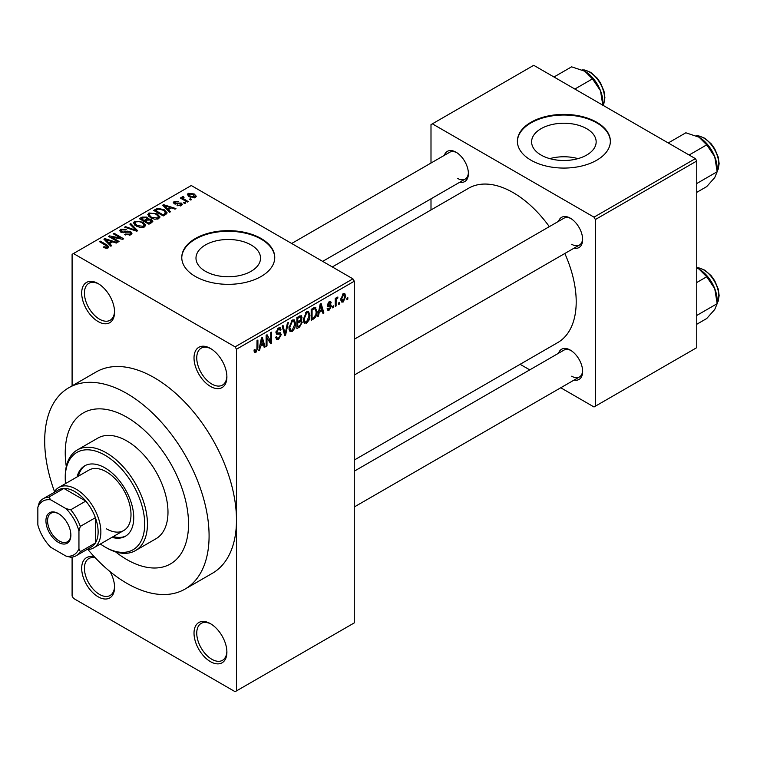 <?xml version="1.0" encoding="UTF-8"?>
<svg xmlns="http://www.w3.org/2000/svg" width="757" height="757" viewBox="0 0 757 757"><rect width="100%" height="100%" fill="white"/><g stroke="black" fill="none" stroke-linecap="round" stroke-linejoin="round"><path stroke-width="1.14" d="M210.455 386.411A23.249 13.418 60 0 1 194.019 357.938A23.249 13.418 60 0 1 210.455 348.447L210.455 348.447A23.249 13.418 60 0 1 226.892 376.92A23.249 13.418 60 0 1 210.455 386.411M211.156 348.863A21.31 12.301 -120 0 0 201.163 348.182A21.31 12.301 -120 0 0 197.899 365.252A21.31 12.301 -120 0 0 211.818 384.036A21.31 12.301 -120 0 0 222.482 385.086A21.31 12.301 -120 0 0 226.873 376.097M210.455 661.637A23.249 13.418 60 0 1 194.019 633.164A23.249 13.418 60 0 1 210.455 623.673L210.455 623.673A23.249 13.418 60 0 1 226.892 652.146A23.249 13.418 60 0 1 210.455 661.637M211.156 624.099A21.31 12.301 -120 0 0 201.163 623.408A21.31 12.301 -120 0 0 197.899 640.488A21.31 12.301 -120 0 0 211.818 659.262A21.31 12.301 -120 0 0 222.482 660.322A21.31 12.301 -120 0 0 226.873 651.332M110.03 571.582A23.249 13.418 60 0 1 114.562 587.29A23.249 13.418 60 0 1 98.126 596.781A23.249 13.418 60 0 1 81.765 570.276A23.249 13.418 60 0 1 94.824 557.303M95.382 557.9A21.31 12.301 -120 0 0 88.843 558.562A21.31 12.301 -120 0 0 85.569 575.632A21.31 12.301 -120 0 0 99.498 594.415A21.31 12.301 -120 0 0 110.153 595.466A21.31 12.301 -120 0 0 114.544 586.476M98.126 321.555A23.249 13.418 60 0 1 81.69 293.082A23.249 13.418 60 0 1 98.126 283.591L98.126 283.591A23.249 13.418 60 0 1 114.562 312.064A23.249 13.418 60 0 1 98.126 321.555M98.826 284.017A21.31 12.301 -120 0 0 88.843 283.326A21.31 12.301 -120 0 0 85.569 300.406A21.31 12.301 -120 0 0 99.498 319.18A21.31 12.301 -120 0 0 110.153 320.239A21.31 12.301 -120 0 0 114.544 311.25M586.703 128.69A32.277 18.632 0 0 0 551.531 124.65A32.277 18.632 0 0 0 531.603 141.862A32.277 18.632 0 0 0 541.056 155.043A32.277 18.632 0 0 0 576.228 159.084A32.277 18.632 0 0 0 596.156 141.862A32.277 18.632 0 0 0 586.703 128.69M577.96 158.629A32.277 18.632 0 0 0 549.8 158.629M596.753 122.255A46.499 26.845 0 0 0 546.081 116.436A46.499 26.845 0 0 0 517.381 141.237A46.499 26.845 0 0 0 530.998 160.21A46.499 26.845 0 0 0 581.669 166.029A46.499 26.845 0 0 0 610.369 141.237A46.499 26.845 0 0 0 596.753 122.255M610.369 141.55A46.499 26.845 0 0 0 596.753 122.88A46.499 26.845 0 0 0 546.336 117.004A46.499 26.845 0 0 0 517.391 141.55M205.44 271.299A32.277 18.632 180 0 1 195.987 258.128A32.277 18.632 180 0 1 215.906 240.906A32.277 18.632 180 0 1 251.087 244.946A32.277 18.632 180 0 1 260.54 258.128A32.277 18.632 180 0 1 240.612 275.34A32.277 18.632 180 0 1 205.44 271.299M261.137 238.512A46.499 26.845 0 0 0 210.465 232.692A46.499 26.845 0 0 0 181.765 257.494A46.499 26.845 0 0 0 195.382 276.475A46.499 26.845 0 0 0 246.053 282.295A46.499 26.845 0 0 0 274.753 257.494A46.499 26.845 0 0 0 261.137 238.512M274.753 257.806A46.499 26.845 0 0 0 261.137 239.146A46.499 26.845 0 0 0 210.72 233.26A46.499 26.845 0 0 0 181.765 257.806M558.571 221.309A17.439 10.068 60 0 1 570.314 218.186L570.314 218.186A17.439 10.068 60 0 1 582.644 239.543A17.439 10.068 60 0 1 574.071 248.154M571.024 218.612A15.5 8.952 -120 0 0 563.937 218.205L354.285 339.25M444.331 155.346A17.439 10.068 60 0 1 456.074 152.223L456.074 152.223A17.439 10.068 60 0 1 468.394 173.58A17.439 10.068 60 0 1 459.821 182.191M456.774 152.659A15.5 8.952 -120 0 0 449.686 152.252L291.672 243.48M558.571 353.226A17.439 10.068 60 0 1 570.314 350.103L570.314 350.103A17.439 10.068 60 0 1 582.644 371.46A17.439 10.068 60 0 1 574.071 380.071M571.024 350.538A15.5 8.952 -120 0 0 563.937 350.131L354.285 471.166M87.935 549.516A116.237 67.108 -120 0 0 126.892 583.344A116.237 67.108 -120 0 0 185.011 589.097A116.237 67.108 -120 0 0 202.829 495.958A116.237 67.108 -120 0 0 126.892 393.526A116.237 67.108 -120 0 0 68.773 387.764A116.237 67.108 -120 0 0 54.513 491.634M185.011 589.097L212.405 573.276A116.237 67.108 -120 0 0 236.477 520.068A116.237 67.108 -120 0 0 154.286 377.705A116.237 67.108 -120 0 0 96.167 371.952L68.773 387.764M354.285 460.048L557.748 342.58A89.118 51.448 -120 0 0 564.817 253.491M549.327 226.646A89.118 51.448 -120 0 0 513.189 192.638A89.118 51.448 -120 0 0 468.64 188.228L332.295 266.937M126.892 417.249A87.178 50.331 -120 0 0 83.298 412.934A87.178 50.331 -120 0 0 66.294 466.52A87.178 50.331 -120 0 1 83.298 412.934A87.178 50.331 -120 0 1 126.892 417.249A87.178 50.331 -120 0 1 183.847 494.075A87.178 50.331 -120 0 1 170.476 563.927A87.178 50.331 -120 0 0 183.847 494.075A87.178 50.331 -120 0 0 126.892 417.249M115.566 551.862A87.178 50.331 -120 0 0 126.892 559.612A87.178 50.331 -120 0 0 170.476 563.927L170.476 563.927A87.178 50.331 -120 0 1 126.892 559.612A87.178 50.331 -120 0 1 115.566 551.862M339.59 302.355L339.59 303.935L338.72 304.437L338.72 302.857L339.59 302.355M336.108 301.778L336.108 305.951L335.237 306.453L335.237 298.4L336.108 297.898L336.108 299.185L337.149 297.151L337.972 297.104L336.269 300.037L336.108 301.778L335.237 301.277M333.619 305.809L333.619 307.389L332.749 307.891L332.749 306.311L333.619 305.809M331.377 306.225L329.267 310.048L327.847 310.256L327.138 308.686L328.008 308.033L329.323 308.856L330.506 306.935L330.279 306.33L327.772 306.415L327.261 305.156L329.229 301.721L330.686 301.523L331.254 302.857L330.374 303.51L329.257 302.857L328.141 304.484L328.415 304.995L330.866 304.806L331.377 306.225L329.134 304.929M327.478 308.44L329.323 308.856M330.374 303.51L328.406 302.365M327.421 304.077L328.415 304.995M319.217 312.395L318.47 316.133L317.552 316.663L320.202 304.059L321.119 303.529L323.901 313.001L322.993 313.521L322.236 310.654L319.217 312.395L318.536 311.998M306.594 323.135L304.087 322.842L303.226 319.539L306.594 311.77L308.591 311.591L309.954 315.527L309.093 320.003L306.594 323.135L303.396 321.29M304.636 323.324L304.087 322.842M292.268 331.405L289.77 331.112L288.909 327.809L292.278 320.041L294.274 319.861L295.637 323.797L294.766 328.273L292.268 331.405L289.079 329.56M290.31 331.594L289.77 331.112M255.923 352.383L254.56 352.393L254.04 350.027L254.91 349.374L255.97 351.068L256.907 349.696L257.03 340.536L257.9 340.035L257.9 347.548L255.923 352.383L254.144 351.362M254.049 350.377L255.97 351.068M235.115 346.857L352.923 278.841L354.285 281.216L354.285 622.888L236.477 690.904L236.477 349.232L235.115 346.857L73.467 253.538L72.095 254.324L72.095 385.852M354.285 281.216L236.477 349.232M260.436 346.327L259.689 350.075L258.771 350.605L261.42 338L262.338 337.471L265.12 346.933L264.212 347.463L263.455 344.586L260.436 346.327L259.755 345.93M266.994 336.997L266.994 345.854L266.123 346.356L266.123 335.285L267.051 334.745L270.732 341.502L270.732 332.626L271.602 332.124L271.602 343.195L270.665 343.735L266.123 336.487M279.986 332.645L281.311 334.518L278.595 339.297L276.627 339.562L275.709 337.225L276.579 336.581L277.204 338.124L278.671 337.963L280.44 335.039L280.043 334.064L276.655 334.206L275.955 332.493L278.434 328.027L280.26 327.781L281.065 329.825L280.194 330.468L279.664 329.115L278.462 329.304L276.825 332.03L277.166 333.042L275.964 332.342L277.1 333.004L280.648 332.806M288.322 322.463L285.588 335.114L284.736 335.606L282.153 326.03L283.052 325.51L285.115 334.102L287.414 322.993L288.322 322.463M300.453 319.889L302.232 322.255L299.583 327.043L296.876 328.604L296.876 317.524L301.277 315.641L301.986 317.363L301.04 320.23L301.541 320.343M315.026 307.257L317.051 311.354C317.278 314.373 316.18 316.871 313.758 318.858L311.203 320.334L311.203 309.263L315.82 307.399M345.694 296.309L343.271 301.958L341.804 302.109L340.839 299.195L343.271 293.621L344.757 293.489L345.694 296.309L344.738 295.75M347.813 297.615L347.813 299.195L346.943 299.696L346.943 298.116L347.813 297.615M72.095 557.114L72.095 595.996L73.467 598.371L235.115 691.69L236.477 690.904M191.644 199.545L190.773 200.047L189.411 199.252L190.281 198.75L191.644 199.545M185.673 202.99L184.803 203.501L183.431 202.706L184.301 202.204L185.673 202.99M170.524 211.742L169.606 212.272L162.67 205.204L163.588 204.674L175.955 208.601L175.047 209.131L171.423 207.91L168.414 209.651L170.524 211.742M159.803 217.647L159.803 216.379L158.771 218.669L154.769 219.246L150.615 217.836L147.776 214.628L148.94 212.982L157.229 213.89L159.926 217.041M145.486 225.917L145.486 224.649L144.455 226.939L140.442 227.507L136.298 226.106L133.459 222.889L134.614 221.252L142.903 222.161L145.609 225.312M130.772 234.831L124.65 234.632L125.397 234.055L129.731 234.14L130.583 233.109L129.854 232.172L120.921 232.191L119.701 230.63L120.779 229.239L126.268 229.38L125.52 229.958L121.924 229.873L121.139 230.809L121.83 231.708L123.079 232.115L127.11 231.103L130.715 231.661L131.983 233.307L130.772 234.831M111.743 245.675L110.825 246.205L103.889 239.136L104.807 238.606L117.174 242.533L116.266 243.063L112.642 241.843L109.633 243.584L111.743 245.675M352.923 278.841L191.275 185.522L73.467 253.538M106.065 248.315L103.226 247.284L103.974 246.706L107.021 247.246L107.239 246.29L99.498 241.672L100.369 241.171L106.879 244.927L108.876 246.914L108.1 247.918L106.065 248.315M107.021 248.305L107.239 246.29M119.048 241.455L118.177 241.966L108.582 236.43L109.519 235.891L120.883 238.2L113.19 233.762L114.061 233.26L123.656 238.796L122.719 239.335L111.374 237.026L119.048 241.455M137.642 230.724L136.79 231.216L124.621 227.166L125.52 226.646L136.042 230.346L129.882 224.129L130.791 223.608L137.642 230.724M151.637 222.643L148.93 224.204L139.345 218.669L142.051 217.098L146.858 217.108L147.927 218.811L151.476 219.483L152.905 221.214L151.637 222.643M147.975 218.536L147.927 219.691M165.811 214.458L163.257 215.934L153.662 210.399L157.664 208.298L164.26 209.755L167.146 212.878L165.811 214.458M181.443 205.573L177.081 205.507L180.507 204.967L180.601 203.661L174.214 203.709L173.296 202.526L174.186 201.428L178.198 201.409L175.217 201.987L174.943 203.122L181.302 203.056L182.371 204.399L181.443 205.573M180.507 205.961L180.601 203.661M175.217 201.987L174.943 204.021M188.162 201.551L187.291 202.062L180.317 198.031L181.188 197.53L182.305 198.173L182.106 196.858L183.308 196.593L184.055 197.312L183.298 197.605L183.289 198.552L188.162 201.551M181.822 197.274L182.106 197.908M183.298 197.605L183.289 199.744M195.448 197.492L189.411 196.811L187.358 194.54L188.228 193.319L194.189 193.962L196.318 196.271L195.448 197.492M695.38 158.629L696.752 161.004L595.381 219.53L594.018 217.155L695.38 158.629L533.742 65.31L430.998 124.621L430.998 163.039M430.998 198.836L430.998 209.954M595.381 219.53L595.381 406.178L594.018 406.973L560.748 387.764M529.749 369.87L520.116 364.306M595.381 406.178L696.752 347.652L696.752 161.004M594.018 217.155L432.37 123.836M571.686 244.284A15.5 8.952 -120 0 0 579.436 245.05A15.5 8.952 -120 0 0 582.625 238.71M457.436 178.33A15.5 8.952 -120 0 0 465.186 179.097A15.5 8.952 -120 0 0 468.375 172.757M571.686 376.21A15.5 8.952 -120 0 0 579.436 376.977A15.5 8.952 -120 0 0 582.625 370.637M103.974 247.671L103.974 246.706M100.369 242.174L100.369 241.171M104.807 240.073L104.807 238.606M109.633 244.984L109.633 243.584M106.822 240.688L108.8 242.77L111.232 241.369L105.412 239.411L106.822 240.688L106.822 242.126M108.8 244.142L108.8 242.77M105.412 240.688L105.412 239.411M111.232 242.666L111.232 241.369M109.519 236.96L109.519 235.891M120.883 238.966L120.883 238.2M114.061 234.273L114.061 233.26M111.374 238.039L111.374 237.026M125.397 234.992L125.397 234.055M129.731 235.285L129.731 234.14M120.779 232.106L120.779 229.239M121.83 232.588L121.83 231.708M123.079 232.834L123.079 232.115M127.11 232.011L127.11 231.103M130.715 234.869L130.715 231.661M125.52 227.469L125.52 226.646M136.042 230.961L136.042 230.346M130.791 225.056L130.791 223.608M134.614 224.943L134.614 221.252M142.903 223.23L142.903 222.161M135.749 221.896L134.86 223.135L137.187 225.614L143.319 226.296L144.18 225.056L142.004 222.643L139.468 221.612L135.749 221.896M137.187 226.57L137.187 225.614M143.319 227.393L143.319 226.296M142.051 218.395L142.051 217.098M146.659 220.334L146.858 217.108M151.476 222.738L151.476 219.483M141.341 218.811L144.199 220.467L146.659 218.934L146.148 217.704L142.855 217.931L141.341 218.811L141.341 219.814M144.199 221.47L144.199 220.467M145.325 222.113L145.325 221.11L148.684 223.05L151.457 220.987L151.457 222.747M148.684 224.063L148.684 223.05M151.315 222.823L150.605 219.994L147.038 220.117L145.325 221.11M150.529 223.277L150.529 221.981M148.94 216.672L148.94 212.982M157.229 214.96L157.229 213.89M150.066 213.625L149.186 214.874L151.504 217.344L157.645 218.025L158.506 216.786L156.32 214.373L153.785 213.342L150.066 213.625M151.504 218.3L151.504 217.344M157.645 219.123L157.645 218.025M157.664 209.405L157.664 208.298M164.26 210.815L164.26 209.755M155.658 210.541L163.01 214.78L164.572 213.881L165.367 211.809L163.38 210.257L158.639 209.046L155.658 210.541L155.658 211.553M163.01 215.792L163.01 214.78M165.717 214.515L165.367 211.809M164.572 215.177L164.572 213.881M163.588 206.131L163.588 204.674M168.414 211.052L168.414 209.651M165.603 206.756L167.581 208.837L170.013 207.437L164.193 205.478L165.603 206.756L165.603 208.194M167.581 210.209L167.581 208.837M164.193 206.746L164.193 205.478M170.013 208.724L170.013 207.437M177.829 205.8L177.829 204.929M174.186 203.699L174.186 201.428M175.794 204.182L175.794 203.292M181.302 205.658L181.302 203.056M184.301 203.207L184.301 202.204M181.188 198.533L181.188 197.53M182.305 199.176L182.305 198.173M183.308 197.596L183.308 196.593M184.547 200.473L184.547 199.47M190.281 199.753L190.281 198.75M188.228 195.997L188.228 193.319M194.189 195.041L194.189 193.962M194.473 197.87L193.385 194.502L189.193 193.915L188.711 196.375M189.193 193.915L190.272 196.3L194.473 196.905L194.946 196.186L194.946 197.728M190.272 197.265L190.272 196.3M258.97 349.658L259.689 350.075M263.881 346.214L265.12 346.933M262.338 343.943L263.455 344.586M261.543 341.17L260.73 344.87L263.162 343.47L261.95 338.843L261.543 341.17L260.843 340.764M260.058 344.482L260.73 344.87M261.316 338.483L261.95 338.843M266.123 345.353L266.994 345.854M268.858 340.423L270.732 341.502M269.804 342.155L271.602 343.195M275.728 337.641L278.595 339.297M278.207 328.169L281.065 329.825M277.497 328.746L278.462 329.304M276.04 331.575L276.825 332.03M278.548 332.929L281.311 334.518M284.424 334.443L285.588 335.114M284.187 333.563L285.115 334.102M294.71 323.258L295.637 323.797M294.085 327.876L294.766 328.273M292.287 321.328L289.78 327.327L290.792 330.241L292.268 330.109L294.766 324.261L293.782 321.223L291.322 320.779M288.937 326.844L289.78 327.327M299.573 315.972L301.986 317.363M299.441 320.646L302.232 322.255M297.747 318.318L297.747 321.621L300.302 320.05L301.116 318.044L300.728 316.994L297.747 318.318L296.876 317.817M296.876 321.119L297.747 321.621M297.747 322.917L297.747 326.806L300.501 325.075L301.362 322.766L300.908 321.574L297.747 322.917L296.876 322.416M296.876 326.295L297.747 326.806M298.353 321.28L299.469 321.924M309.026 314.988L309.954 315.527M308.402 319.605L309.093 320.003M306.604 313.067L304.106 319.057L305.109 321.971L306.585 321.848L309.083 315.991L308.099 312.953L305.648 312.509M303.264 318.574L304.106 319.057M312.632 318.205L313.758 318.858M316.142 310.824L317.051 311.354M312.073 310.048L312.073 318.536L313.644 317.628L315.83 314.751L316.18 311.846L314.855 308.657L312.073 310.048L311.203 309.547M311.203 318.035L312.073 318.536M312.49 308.515L313.616 309.159M313.549 307.9L315.281 308.771L313.663 307.834M317.751 315.726L318.47 316.133M322.662 312.281L323.901 313.001M321.11 310.01L322.236 310.654M320.325 307.238L319.511 310.928L321.943 309.528L320.731 304.91L320.325 307.238L319.624 306.831M318.839 310.54L319.511 310.928M320.097 304.551L320.731 304.91M327.156 308.828L329.267 310.048M327.308 304.617L330.279 306.33M329.257 301.712L331.254 302.857M327.346 304.371L328.264 304.91M332.749 306.888L333.619 307.389M335.237 305.45L336.108 305.951M335.237 298.684L336.108 299.185M336.61 297.756L337.726 298.4M336.411 298.22L337.102 298.618M335.237 299.441L336.269 300.037M338.72 303.434L339.59 303.935M340.953 300.624L343.271 301.958M342.817 293.934L344.17 294.71L343.243 294.785L341.71 298.684L343.29 300.794L344.823 296.886L342.419 294.312M340.877 298.211L341.71 298.684M340.868 299.999L343.29 300.794M346.943 298.693L347.813 299.195M111.932 537.338A40.679 23.486 -120 0 0 125.312 536.316A40.679 23.486 -120 0 0 131.548 503.717A40.679 23.486 -120 0 0 104.977 467.873A40.679 23.486 -120 0 0 84.633 465.858A40.679 23.486 -120 0 0 77.063 476.938M113.304 536.543A40.679 23.486 -120 0 0 125.984 535.899M100.388 543.999A56.179 32.437 -120 0 0 104.977 546.961A56.179 32.437 -120 0 0 144.701 524.024A56.179 32.437 -120 0 0 104.977 455.212A56.179 32.437 -120 0 0 65.244 478.15A56.179 32.437 -120 0 0 65.509 483.6M106.34 547.746L104.977 546.961L106.34 547.746A58.119 33.554 60 0 0 135.399 550.632L155.951 538.766A58.119 33.554 -120 0 0 164.856 492.192A58.119 33.554 -120 0 0 126.892 440.981A58.119 33.554 -120 0 0 97.833 438.104L77.28 449.961A58.119 33.554 60 0 1 106.34 452.837A58.119 33.554 60 0 1 144.313 504.058A58.119 33.554 60 0 1 135.399 550.632M65.244 478.15L65.244 476.569A58.119 33.554 60 0 1 77.28 449.961M54.012 492.485A34.869 20.136 60 0 1 58.772 487.499L88.91 470.097A34.869 20.136 60 0 1 106.34 471.819A34.869 20.136 60 0 1 129.125 502.553A34.869 20.136 60 0 1 123.779 530.496A34.869 20.136 60 0 1 106.34 528.764M85.333 465.479A40.679 23.486 -120 0 0 78.435 476.144M689.116 155.015L706.726 144.842L714.74 156.68A25.568 14.761 -120 0 1 717.163 168.518L717.163 171.744L714.74 177.554L706.726 186.6L696.752 192.354M696.752 183.525L717.163 171.744L714.74 156.68A25.568 14.761 -120 0 0 699.08 137.206L706.726 144.842M668.232 142.959L685.851 132.787L699.08 137.206M45.931 520.778A17.629 10.182 60 0 1 58.403 513.587A17.629 10.182 60 0 1 70.865 535.171A17.629 10.182 60 0 1 58.403 542.372A17.629 10.182 60 0 1 45.931 520.778M58.819 513.833A16.465 9.51 -120 0 0 50.984 513.237A16.465 9.51 -120 0 0 47.577 520.778A16.465 9.51 -120 0 0 54.759 537.347A16.465 9.51 -120 0 0 67.449 541.766A16.465 9.51 -120 0 0 70.855 534.688M58.772 487.499A34.869 20.136 60 0 1 85.645 496.838A34.869 20.136 60 0 1 100.861 531.934A34.869 20.136 60 0 1 93.641 547.898A34.869 20.136 60 0 1 86.941 549.525M78.946 548.645L80.318 551.702A32.929 19.01 60 0 1 76.23 555.704L91.304 547.008A32.929 19.01 -120 0 0 95.382 543.006A32.929 19.01 -120 0 0 98.126 531.934A32.929 19.01 -120 0 0 95.382 517.693A32.929 19.01 -120 0 0 85.796 501.087L63.881 488.435A32.929 19.01 -120 0 0 58.374 489.968L43.3 498.664A32.929 19.01 60 0 1 48.808 497.131L50.766 499.847A30.999 17.894 -120 0 0 37.85 507.304L37.85 524.923A30.999 17.894 -120 0 0 50.766 547.302L66.029 556.111A30.999 17.894 -120 0 0 78.946 548.645L78.946 531.036A30.999 17.894 -120 0 0 66.029 508.657L50.766 499.847M66.029 508.657L70.723 509.783L85.796 501.087A32.929 19.01 -120 0 0 63.881 488.435L48.808 497.131M80.318 551.702L95.382 543.006L95.382 517.693L80.318 526.399L78.946 531.036M37.85 507.304L39.222 502.667A32.929 19.01 60 0 1 43.3 498.664M76.23 555.704A32.929 19.01 60 0 1 70.723 557.237L66.029 556.111M70.723 509.783A32.929 19.01 60 0 1 80.318 526.399M696.752 324.27L706.726 318.517L714.74 309.481L717.163 303.671L696.752 315.451M714.74 288.606L717.163 303.671L717.163 300.434A25.568 14.761 -120 0 0 714.74 288.606A25.568 14.761 -120 0 0 699.08 269.123L706.726 276.769L714.74 288.606M696.752 282.522L706.726 276.769M696.752 267.931L699.08 269.123M574.866 89.052L592.476 78.879L600.49 90.717A25.568 14.761 -120 0 1 602.913 102.555L602.913 105.242M553.992 76.996L571.601 66.834L584.839 71.243A25.568 14.761 -120 0 1 600.49 90.717L602.913 105.791M584.839 71.243L592.476 78.879M106.879 245.978L106.879 244.927M125.094 232.598L125.094 231.689M134.188 230.346L134.188 229.674M145.836 220.817L145.836 219.521M156.112 210.285L156.112 208.989M177.195 204.04L177.195 202.952M257.03 347.047L257.9 347.548M275.974 332.881L278.273 334.206M283.752 331.973L284.764 332.55M298.457 326.39L299.583 327.043M298.144 316.795L299.27 317.438M327.261 305.137L329.418 306.377M717.163 171.044A21.31 12.301 -120 0 0 718.809 164.089A21.31 12.301 -120 0 0 696.61 135.948M717.163 302.97A21.31 12.301 -120 0 0 718.809 296.015A21.31 12.301 -120 0 0 696.752 267.864M602.913 105.091A21.31 12.301 -120 0 0 604.559 98.126A21.31 12.301 -120 0 0 582.36 69.985M107.418 246.687L107.418 248.211M130.583 233.109L130.583 234.935M121.139 230.809L121.139 232.304M134.86 223.135L134.86 225.151M144.18 225.056L144.18 227.072M149.186 214.874L149.186 216.88M158.506 216.786L158.506 218.811M181.074 204.286L181.074 205.762M174.602 202.668L174.602 203.907M183.014 198.041L183.014 199.583M277.204 338.124L275.709 337.262M280.043 334.064L278.226 333.014M279.664 329.115L278.122 328.226M293.782 321.223L292.022 320.202M290.792 330.241L289.013 329.21M300.728 316.994L299.27 316.152M300.908 321.574L299.375 320.684M308.099 312.953L306.339 311.931M305.109 321.971L303.33 320.94M330.043 302.734L328.793 302.015M328.32 304.957L327.346 304.39M717.163 171.214L718.185 169.246L719.15 163.616L718.232 157.134L714.778 148.921L711.249 143.887L704.966 138.323L698.966 135.957L696.459 135.881M354.285 375.037L579.436 245.05M579.436 376.977L354.285 506.963M465.186 179.097L322.662 261.383M93.641 547.898L123.779 530.496M696.752 267.779L698.966 267.883L704.966 270.24L711.249 275.813L714.778 280.847L718.232 289.051L719.15 295.533L718.175 301.182L717.163 303.131M602.922 105.251L603.935 103.283L604.9 97.653L603.991 91.171L600.538 82.967L596.999 77.933L590.715 72.36L584.716 69.994L582.209 69.918"/></g></svg>
